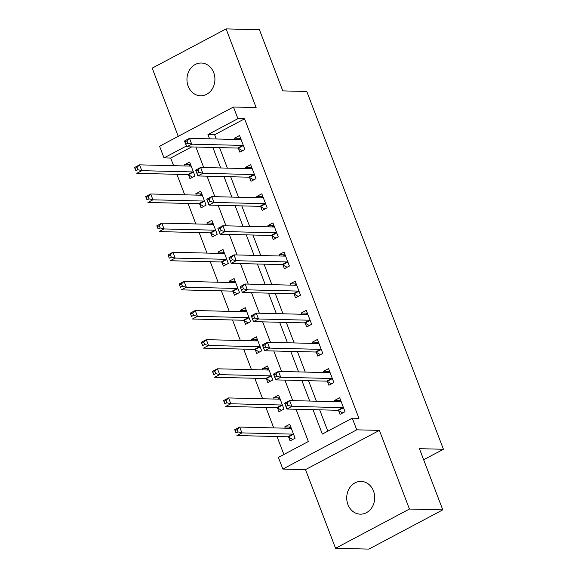 <?xml version="1.0" encoding="UTF-8"?>
<svg xmlns="http://www.w3.org/2000/svg" width="578" height="578" viewBox="0 0 578 578"><rect width="100%" height="100%" fill="white"/><g stroke="black" fill="none" stroke-linecap="round" stroke-linejoin="round"><path stroke-width="0.87" d="M188.161 86.194A16.394 13.995 -88.6 0 0 200.544 95.789A16.394 13.995 -88.6 0 0 213.723 72.618A16.394 13.995 -88.6 0 0 201.339 63.016A16.394 13.995 -88.6 0 0 188.161 86.194M347.927 504.572A16.394 13.995 -88.6 0 0 360.304 514.167A16.394 13.995 -88.6 0 0 373.489 490.997A16.394 13.995 -88.6 0 0 361.106 481.395A16.394 13.995 -88.6 0 0 347.927 504.572M191.65 146.935L170.691 158.069L164.022 157.902L159.571 146.248L233.469 107.009L237.912 118.663L207.957 134.573L209.583 138.828M423.652 459.763L443.42 449.265L306.795 91.483L282.794 90.898L259.428 29.716L226.092 28.9L152.202 68.139L178.248 136.336M443.42 449.265L419.418 448.68L442.777 509.861L368.887 549.1L335.551 548.284L409.441 509.045L379.406 430.379L356.734 429.83L282.844 469.069L278.394 457.415L308.349 441.505L296.037 409.253M379.406 430.379L305.516 469.618L335.551 548.284M305.516 469.618L282.844 469.069M170.691 158.069L173.602 165.684M176.897 174.31L184.722 194.815M188.016 203.442L195.848 223.953M199.143 232.58L206.975 253.085M210.269 261.711L218.101 282.223M221.396 290.85L229.228 311.354M232.522 319.981L240.354 340.493M243.649 349.119L251.481 369.631M254.775 378.258L262.607 398.762M265.902 407.389L273.726 427.901M277.021 436.527L283.885 454.496M442.777 509.861L409.441 509.045M288.653 437.091L290.098 440.884L295.091 438.232L289.751 424.252L284.759 426.896L285.25 428.182M277.527 407.96L278.972 411.753L283.964 409.101L278.625 395.114L273.632 397.765L274.124 399.044M266.4 378.821L267.845 382.614L272.838 379.963L267.498 365.975L262.506 368.627L262.997 369.906M255.274 349.69L256.719 353.476L261.711 350.832L256.372 336.844L251.379 339.496L251.871 340.774M244.147 320.552L245.599 324.345L250.592 321.693L245.245 307.706L240.253 310.357L240.744 311.636M233.021 291.42L234.473 295.206L239.465 292.555L234.126 278.574L229.134 281.226L229.618 282.505M221.894 262.282L223.346 266.075L228.339 263.424L223 249.436L218.007 252.087L218.491 253.366M210.775 233.151L212.22 236.937L217.212 234.285L211.873 220.305L206.881 222.956L207.365 224.235M199.648 204.012L201.093 207.805L206.086 205.154L200.747 191.166L195.754 193.818L196.245 195.097M188.522 174.881L189.967 178.667L194.959 176.015L189.62 162.035L184.628 164.687L185.119 165.965M313.009 409.672L322.329 434.078L352.284 418.176L358.952 418.335L244.581 118.83L214.626 134.739L216.251 138.995M219.546 147.621L227.378 168.126M230.673 176.752L238.504 197.264M241.799 205.891L249.631 226.395M252.926 235.022L260.757 255.534M264.045 264.16L271.877 284.665M275.171 293.292L283.003 313.803M286.298 322.43L294.13 342.935M297.424 351.561L305.256 372.073M308.551 380.7L316.383 401.204M319.677 409.831L327.82 431.166M338.578 410.582L340.023 414.368L345.015 411.717L339.676 397.736L334.684 400.388L335.175 401.667M327.451 381.444L328.896 385.237L333.889 382.585L328.55 368.598L323.557 371.249L324.048 372.528M316.325 352.313L317.777 356.099L322.77 353.447L317.423 339.467L312.431 342.118L312.922 343.397M305.198 323.174L306.651 326.967L311.643 324.316L306.304 310.328L301.304 312.98L301.795 314.259M294.072 294.036L295.524 297.829L300.517 295.177L295.177 281.197L290.185 283.849L290.669 285.127M282.945 264.905L284.398 268.698L289.39 266.046L284.051 252.059L279.058 254.71L279.542 255.989M271.826 235.766L273.271 239.559L278.264 236.908L272.924 222.927L267.932 225.579L268.416 226.858M260.7 206.635L262.145 210.428L267.137 207.777L261.798 193.789L256.805 196.441L257.297 197.719M249.573 177.497L251.018 181.29L256.011 178.638L250.671 164.658L245.679 167.309L246.17 168.588M238.447 148.365L239.892 152.159L244.884 149.507L239.545 135.519L234.552 138.171L235.044 139.45M233.469 107.009L256.133 107.566L226.092 28.9M244.581 118.83L237.912 118.663M352.284 418.176L356.734 429.83M186.427 146.01L164.022 157.902M292.743 400.626L284.911 380.122M281.616 371.495L273.784 350.983M270.49 342.357L262.658 321.852M259.363 313.225L251.531 292.714M248.237 284.087L240.412 263.582M237.117 254.956L229.285 234.444M225.991 225.817L218.159 205.313M214.864 196.686L207.032 176.174M203.738 167.548L195.906 147.043M212.877 147.455L220.709 167.967M224.004 176.586L231.836 197.098M235.13 205.725L242.962 226.236M246.257 234.863L254.089 255.368M257.383 263.994L265.215 284.506M268.51 293.133L276.335 313.637M279.629 322.264L287.461 342.776M290.756 351.402L298.588 371.907M301.882 380.534L309.714 401.045M214.626 134.739L207.957 134.573M340.745 400.532L334.684 400.388M290.821 427.048L284.759 426.896M190.689 164.831L184.628 164.687M201.816 193.97L195.754 193.818M212.942 223.101L206.881 222.956M224.069 252.239L218.007 252.087M235.195 281.37L229.134 281.226M246.315 310.509L240.253 310.357M257.441 339.64L251.379 339.496M268.568 368.778L262.506 368.627M279.694 397.91L273.632 397.765M329.619 371.401L323.557 371.249M318.492 342.263L312.431 342.118M307.366 313.132L301.304 312.98M296.247 283.993L290.185 283.849M285.12 254.862L279.058 254.71M273.994 225.723L267.932 225.579M262.867 196.592L256.805 196.441M251.741 167.454L245.679 167.309M240.614 138.315L234.552 138.171M338.744 401.753L340.782 400.626M342.703 412.945L338.361 410.459A2.558 1.199 62 0 0 337.798 410.279L286.861 409.029L284.636 403.206L289.629 400.554L340.565 401.797A2.558 1.199 62 0 0 340.876 401.732A2.558 1.199 62 0 0 340.998 401.638L341.128 401.529M287.064 403.054L289.629 400.554L291.854 406.377L286.861 409.029L285.958 406.442L287.96 405.388L287.064 403.054L285.07 404.116L285.958 406.442M343.57 407.931L343.354 407.808A2.558 1.199 62 0 0 342.79 407.627L291.854 406.377L287.96 405.388M284.636 403.206L285.07 404.116M290.857 427.135L288.819 428.269M291.196 428.038L291.074 428.154A2.558 1.199 -118 0 1 290.951 428.24A2.558 1.199 -118 0 1 290.64 428.312L239.704 427.07L241.929 432.893L236.937 435.545L287.873 436.787A2.558 1.199 -118 0 1 288.436 436.968L292.779 439.461M236.034 432.958L234.711 429.721L239.704 427.07L237.139 429.57L235.145 430.632L236.034 432.958L238.028 431.896L237.139 429.57M238.028 431.896L241.929 432.893L292.865 434.136A2.558 1.199 -118 0 1 293.429 434.316L293.646 434.439M235.145 430.632L234.711 429.721M327.618 372.615L329.655 371.488M331.577 383.814L327.235 381.321A2.558 1.199 62 0 0 326.678 381.14L275.735 379.898L273.51 374.067L278.502 371.416L329.446 372.666A2.558 1.199 62 0 0 329.756 372.593A2.558 1.199 62 0 0 329.879 372.507L330.002 372.391M275.944 373.923L278.502 371.416L280.727 377.246L275.735 379.898L274.832 377.311L276.833 376.249L275.944 373.923L273.943 374.978L274.832 377.311M332.444 378.792L332.227 378.669A2.558 1.199 62 0 0 331.671 378.489L280.727 377.246L276.833 376.249M273.51 374.067L273.943 374.978M316.491 343.484L318.529 342.357M320.45 354.675L316.108 352.19A2.558 1.199 62 0 0 315.552 352.009L264.608 350.759L262.383 344.936L267.376 342.284L318.319 343.527A2.558 1.199 62 0 0 318.63 343.455A2.558 1.199 62 0 0 318.753 343.368L318.875 343.26M264.818 344.784L267.376 342.284L269.601 348.108L264.608 350.759L263.705 348.173L265.707 347.118L264.818 344.784L262.817 345.846L263.705 348.173M321.317 349.661L321.101 349.538A2.558 1.199 62 0 0 320.544 349.358L269.601 348.108L265.707 347.118M262.383 344.936L262.817 345.846M305.365 314.345L307.402 313.218M309.331 325.544L304.989 323.051A2.558 1.199 62 0 0 304.425 322.871L253.489 321.628L251.264 315.798L256.256 313.146L307.193 314.389A2.558 1.199 62 0 0 307.503 314.324A2.558 1.199 62 0 0 307.626 314.237L307.749 314.121M253.691 315.646L256.256 313.146L258.482 318.977L253.489 321.628L252.586 319.042L254.58 317.979L253.691 315.646L251.69 316.708L252.586 319.042M310.191 320.523L309.981 320.4A2.558 1.199 62 0 0 309.418 320.219L258.482 318.977L254.58 317.979M251.264 315.798L251.69 316.708M279.73 398.004L277.693 399.131M280.07 398.907L279.947 399.022A2.558 1.199 -118 0 1 279.824 399.109A2.558 1.199 -118 0 1 279.514 399.174L228.577 397.931L230.803 403.762L225.81 406.413L276.746 407.656A2.558 1.199 -118 0 1 277.31 407.837L281.652 410.329M224.907 403.827L223.585 400.583L228.577 397.931L226.012 400.431L224.018 401.493L224.907 403.827L226.908 402.765L226.012 400.431M226.908 402.765L230.803 403.762L281.739 405.005A2.558 1.199 -118 0 1 282.302 405.185L282.519 405.308M224.018 401.493L223.585 400.583M268.604 368.865L266.566 369.999M268.951 369.768L268.821 369.884A2.558 1.199 -118 0 1 268.705 369.971A2.558 1.199 -118 0 1 268.387 370.043L217.451 368.8L219.676 374.623L214.684 377.275L265.62 378.518A2.558 1.199 -118 0 1 266.183 378.698L270.526 381.191M213.781 374.689L212.458 371.444L217.451 368.8L214.886 371.3L212.892 372.355L213.781 374.689L215.782 373.626L214.886 371.3M215.782 373.626L219.676 374.623L270.612 375.866A2.558 1.199 -118 0 1 271.176 376.047L271.393 376.17M212.892 372.355L212.458 371.444M257.477 339.734L255.44 340.861M257.824 340.637L257.701 340.753A2.558 1.199 -118 0 1 257.578 340.839A2.558 1.199 -118 0 1 257.268 340.904L206.324 339.662L208.55 345.485L203.557 348.137L254.501 349.387A2.558 1.199 -118 0 1 255.057 349.567L259.399 352.053M202.654 345.557L201.332 342.313L206.324 339.662L203.767 342.162L201.765 343.224L202.654 345.557L204.655 344.495L203.767 342.162M204.655 344.495L208.55 345.485L259.493 346.735A2.558 1.199 -118 0 1 260.049 346.916L260.266 347.038M201.765 343.224L201.332 342.313M294.245 285.214L296.276 284.087M298.205 296.406L293.862 293.913A2.558 1.199 62 0 0 293.299 293.732L242.363 292.49L240.137 286.666L245.13 284.015L296.066 285.257A2.558 1.199 62 0 0 296.377 285.185A2.558 1.199 62 0 0 296.5 285.099L296.622 284.983M242.565 286.515L245.13 284.015L247.355 289.838L242.363 292.49L241.459 289.903L243.454 288.848L242.565 286.515L240.564 287.577L241.459 289.903M299.064 291.384L298.855 291.261A2.558 1.199 62 0 0 298.291 291.081L247.355 289.838L243.454 288.848M240.137 286.666L240.564 287.577M246.351 310.596L244.313 311.73M246.698 311.499L246.575 311.614A2.558 1.199 -118 0 1 246.452 311.701A2.558 1.199 -118 0 1 246.141 311.773L195.205 310.523L197.43 316.354L192.438 319.005L243.374 320.248A2.558 1.199 -118 0 1 243.938 320.429L248.28 322.921M191.528 316.419L190.213 313.175L195.205 310.523L192.64 313.03L190.639 314.085L191.528 316.419L193.529 315.357L192.64 313.03M193.529 315.357L197.43 316.354L248.367 317.597A2.558 1.199 -118 0 1 248.93 317.777L249.14 317.9M190.639 314.085L190.213 313.175M283.119 256.076L285.149 254.949M287.078 267.274L282.736 264.782A2.558 1.199 62 0 0 282.172 264.601L231.236 263.358L229.011 257.528L234.003 254.876L284.94 256.119A2.558 1.199 62 0 0 285.25 256.054A2.558 1.199 62 0 0 285.373 255.967L285.496 255.852M231.438 257.376L234.003 254.876L236.229 260.707L231.236 263.358L230.333 260.772L232.327 259.71L231.438 257.376L229.444 258.438L230.333 260.772M287.945 262.253L287.728 262.13A2.558 1.199 62 0 0 287.165 261.95L236.229 260.707L232.327 259.71M229.011 257.528L229.444 258.438M271.992 226.944L274.03 225.817M275.952 238.136L271.609 235.643A2.558 1.199 62 0 0 271.046 235.463L220.11 234.22L217.884 228.397L222.877 225.745L273.813 226.988A2.558 1.199 62 0 0 274.124 226.916A2.558 1.199 62 0 0 274.247 226.829L274.369 226.713M220.312 228.245L222.877 225.745L225.102 231.568L220.11 234.22L219.207 231.634L221.201 230.571L220.312 228.245L218.318 229.307L219.207 231.634M276.819 233.115L276.602 232.992A2.558 1.199 62 0 0 276.038 232.811L225.102 231.568L221.201 230.571M217.884 228.397L218.318 229.307M260.866 197.806L262.903 196.679M264.825 209.005L260.483 206.512A2.558 1.199 62 0 0 259.919 206.332L208.983 205.089L206.758 199.258L211.75 196.607L262.687 197.849A2.558 1.199 62 0 0 262.997 197.784A2.558 1.199 62 0 0 263.12 197.698L263.243 197.582M209.185 199.107L211.75 196.607L213.976 202.437L208.983 205.089L208.08 202.502L210.074 201.44L209.185 199.107L207.191 200.169L208.08 202.502M265.692 203.983L265.475 203.861A2.558 1.199 62 0 0 264.912 203.68L213.976 202.437L210.074 201.44M206.758 199.258L207.191 200.169M249.739 168.675L251.777 167.541M253.699 179.866L249.356 177.374A2.558 1.199 62 0 0 248.793 177.193L197.857 175.95L195.631 170.127L200.624 167.476L251.56 168.718A2.558 1.199 62 0 0 251.878 168.646A2.558 1.199 62 0 0 251.994 168.559L252.124 168.444M198.059 169.975L200.624 167.476L202.849 173.299L197.857 175.95L196.954 173.364L198.955 172.302L198.059 169.975L196.065 171.037L196.954 173.364M254.566 174.845L254.349 174.722A2.558 1.199 62 0 0 253.785 174.542L202.849 173.299L198.955 172.302M195.631 170.127L196.065 171.037M238.613 139.536L240.65 138.409M242.572 150.735L238.23 148.243A2.558 1.199 62 0 0 237.674 148.062L186.73 146.819L184.505 140.989L189.497 138.337L240.441 139.58A2.558 1.199 62 0 0 240.751 139.515A2.558 1.199 62 0 0 240.874 139.428L240.997 139.312M186.94 140.837L189.497 138.337L191.723 144.168L186.73 146.819L185.827 144.233L187.828 143.171L186.94 140.837L184.938 141.899L185.827 144.233M243.439 145.714L243.222 145.591A2.558 1.199 62 0 0 242.666 145.41L191.723 144.168L187.828 143.171M184.505 140.989L184.938 141.899M235.224 281.464L233.187 282.591M235.571 282.367L235.448 282.483A2.558 1.199 -118 0 1 235.325 282.57A2.558 1.199 -118 0 1 235.015 282.635L184.079 281.392L186.304 287.215L181.311 289.867L232.248 291.117A2.558 1.199 -118 0 1 232.811 291.298L237.153 293.783M180.408 287.28L179.086 284.044L184.079 281.392L181.514 283.892L179.512 284.954L180.408 287.28L182.402 286.226L181.514 283.892M182.402 286.226L186.304 287.215L237.24 288.465A2.558 1.199 -118 0 1 237.804 288.646L238.013 288.769M179.512 284.954L179.086 284.044M224.098 252.326L222.068 253.453M224.445 253.229L224.322 253.345A2.558 1.199 -118 0 1 224.199 253.431A2.558 1.199 -118 0 1 223.888 253.504L172.952 252.254L175.177 258.084L170.185 260.736L221.121 261.979A2.558 1.199 -118 0 1 221.685 262.159L226.027 264.652M169.282 258.149L167.96 254.905L172.952 252.254L170.387 254.761L168.393 255.816L169.282 258.149L171.276 257.087L170.387 254.761M171.276 257.087L175.177 258.084L226.114 259.327A2.558 1.199 -118 0 1 226.677 259.508L226.887 259.63M168.393 255.816L167.96 254.905M212.979 223.195L210.941 224.322M213.318 224.098L213.195 224.206A2.558 1.199 -118 0 1 213.072 224.3A2.558 1.199 -118 0 1 212.762 224.365L161.826 223.122L164.051 228.946L159.058 231.597L209.995 232.847A2.558 1.199 -118 0 1 210.558 233.028L214.9 235.513M158.155 229.011L156.833 225.774L161.826 223.122L159.261 225.622L157.267 226.684L158.155 229.011L160.149 227.956L159.261 225.622M160.149 227.956L164.051 228.946L214.987 230.196A2.558 1.199 -118 0 1 215.551 230.376L215.767 230.499M157.267 226.684L156.833 225.774M201.852 194.056L199.815 195.183M202.192 194.959L202.069 195.075A2.558 1.199 -118 0 1 201.946 195.162A2.558 1.199 -118 0 1 201.635 195.234L150.699 193.984L152.924 199.815L147.932 202.466L198.868 203.709A2.558 1.199 -118 0 1 199.432 203.889L203.774 206.382M147.029 199.88L145.707 196.636L150.699 193.984L148.134 196.491L146.14 197.546L147.029 199.88L149.023 198.818L148.134 196.491M149.023 198.818L152.924 199.815L203.861 201.057A2.558 1.199 -118 0 1 204.424 201.238L204.641 201.361M146.14 197.546L145.707 196.636M190.726 164.925L188.688 166.052M191.065 165.821L190.942 165.937A2.558 1.199 -118 0 1 190.819 166.023A2.558 1.199 -118 0 1 190.509 166.096L139.573 164.853L141.798 170.676L136.805 173.328L187.742 174.57A2.558 1.199 -118 0 1 188.305 174.751L192.647 177.244M135.902 170.741L134.58 167.504L139.573 164.853L137.008 167.353L135.014 168.415L135.902 170.741L137.904 169.686L137.008 167.353M137.904 169.686L141.798 170.676L192.734 171.926A2.558 1.199 -118 0 1 193.298 172.107L193.514 172.23M135.014 168.415L134.58 167.504M343.354 407.808L338.361 410.459M342.79 407.627L337.798 410.279M287.873 436.787L292.865 434.136M288.436 436.968L293.429 434.316M332.227 378.669L327.235 381.321M331.671 378.489L326.678 381.14M321.101 349.538L316.108 352.19M320.544 349.358L315.552 352.009M309.981 320.4L304.989 323.051M309.418 320.219L304.425 322.871M276.746 407.656L281.739 405.005M277.31 407.837L282.302 405.185M265.62 378.518L270.612 375.866M266.183 378.698L271.176 376.047M254.501 349.387L259.493 346.735M255.057 349.567L260.049 346.916M298.855 291.261L293.862 293.913M298.291 291.081L293.299 293.732M243.374 320.248L248.367 317.597M243.938 320.429L248.93 317.777M287.728 262.13L282.736 264.782M287.165 261.95L282.172 264.601M276.602 232.992L271.609 235.643M276.038 232.811L271.046 235.463M265.475 203.861L260.483 206.512M264.912 203.68L259.919 206.332M254.349 174.722L249.356 177.374M253.785 174.542L248.793 177.193M243.222 145.591L238.23 148.243M242.666 145.41L237.674 148.062M232.248 291.117L237.24 288.465M232.811 291.298L237.804 288.646M221.121 261.979L226.114 259.327M221.685 262.159L226.677 259.508M209.995 232.847L214.987 230.196M210.558 233.028L215.551 230.376M198.868 203.709L203.861 201.057M199.432 203.889L204.424 201.238M187.742 174.57L192.734 171.926M188.305 174.751L193.298 172.107"/></g></svg>
